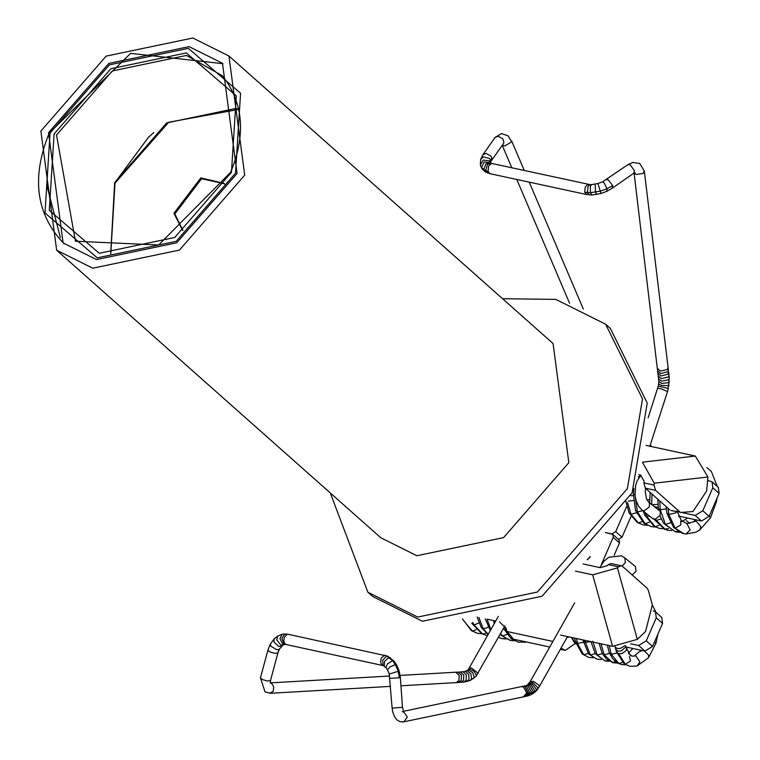 <?xml version="1.0" encoding="UTF-8"?>
<svg xmlns="http://www.w3.org/2000/svg" width="760" height="760" viewBox="0 0 760 760"><rect width="100%" height="100%" fill="white"/><g stroke="black" fill="none" stroke-linecap="round" stroke-linejoin="round"><path stroke-width="1.14" d="M680.542 512.487L692.911 511.556L706.619 491.036L707.931 477.005L695.324 456.048L646.095 445.408M638.998 474.705L640.452 475.019L644.053 481.004L643.881 482.875L645.354 488.167L655.547 490.371L680.143 512.183L671.859 510.606M650.275 444.961L651.624 446.604M642.561 462.498L654.246 483.208L654.075 485.079L655.547 490.371M589.636 557.736L587.242 559.75L590.235 556.577L589.636 557.736M626.867 507.224L626.477 506.872L615.714 531.62L611.914 533.947L605.359 532.522L612.817 534.394L613.206 537.367L601.359 564.623M618.203 539.524L622.003 537.197L631.075 516.353M678.632 516.078L701.508 521.028L709.108 516.372L719.112 493.354L718.333 487.397L712.034 481.811L712.823 487.768L702.81 510.786L695.219 515.442L682.698 512.734M658.093 507.414L654.293 506.587M707.617 480.349L712.034 481.811M680.143 512.183L671.08 510.568M669.95 509.979L645.354 488.167M487.853 619.343L495.719 621.043M583.091 563.967L600.172 567.663L607.24 565.678L608.332 564.623L618.526 566.827L617.433 567.881L592.695 574.836L575.529 571.13M499.472 621.851L506.046 628.254L506.948 631.494L513.579 639.207L549.727 647.026M560.614 635.084L612.588 646.323L637.336 639.359L645.563 631.465L652.365 604.817L648.337 590.349L647.092 588.183L622.506 566.371L621.309 565.763L618.526 566.827M575.757 643.14L565.373 650.351L560.975 648.213M567.045 637.478L569.269 636.956M653.201 610.869L655.481 611.876L656.269 617.832L646.256 640.851L638.666 645.506L630.629 643.767M625.908 646.969L644.955 651.092L652.555 646.437L662.568 623.418L661.779 617.462L655.481 611.876M614.184 555.18L619.505 542.953L619.106 539.98L612.817 534.394M611.116 563.559L608.332 564.623M56.648 250.211L380.779 537.747L416.879 555.74L503.595 537.614L568.832 462.678L553.071 343.529L228.94 55.993L244.701 175.142L179.464 250.078L92.748 268.204L56.648 250.211L40.888 131.052L106.124 56.126L192.84 38L228.94 55.993M48.526 132.706L108.87 63.394L189.088 46.636L222.48 63.27L237.053 173.489L176.709 242.801L96.501 259.569L63.109 242.924L48.526 132.706M502.569 298.727L555.817 299.392L605.625 324.216L642.514 398.924L627.38 488.642L537.358 592.049L417.687 617.063L367.868 592.239L330.277 492.945M367.868 592.239L372.59 596.419L422.408 621.253L542.079 596.239L632.101 492.831L647.225 403.113L610.346 328.405L605.625 324.216M606.281 179.73L608.114 179.73L612.702 185.554L607.012 188.755L600.495 191.121L590.358 192.717L584.716 192.214L586.73 194.55M637.146 522.376L643.131 524.875L638.333 522.889L631.047 514.32L627.57 502.578M638.685 478.078L639.948 474.905M655.452 527.022L651.282 526.633L645.116 523.678L637.469 511.879L635.303 497.315M663.594 528.779L659.442 528.399L655.111 526.699L646.627 516.297L645.344 512.762M651.709 504.554L652.014 494.076M667.346 530.1L665.209 529.425L655.405 519.413M679.896 532.294L675.403 531.839L665.466 524.486L660.202 509.684L659.765 500.954M685.663 533.928L683.781 533.644L675.127 528.209L668.876 514.51L668.021 508.269M490.561 162.488L491.264 163.267L487.473 164.511L485.716 170.686L481.479 167.618L480.453 165.233M653.001 518.795L654.901 519.45L660.126 515.461L660.297 511.727L659.575 510.767M285.503 633.982L282.112 634.277L279.927 638.637L282.739 644.109L284.497 644.375M510.483 637.621L512.354 639.303L518.462 642.181M504.412 626.762L508.639 635.445M500.498 633.688L502.464 635.996L510.406 640.433M495.225 620.939L495.377 621.651M498.446 637.317L502.018 638.619L506.226 639.017M487.065 619.172L490.856 629.65M478.904 617.405L483.103 628.567L488.243 634.277M472.729 622.383L473.66 624.482L482.581 634.011L485.365 635.008M386.042 667.755L383.116 665.466L382.679 660.25L386.622 656.032L392.597 660.63L395.361 664.563L398.088 670.89L399.38 677.806L390.117 678.309M574.674 638.125L575.348 641.649L582.226 653.999L588.848 657.438L583.718 654.769L577.429 643.359L576.545 638.524M601.322 659.509L596.875 659.167L590.396 655.044L584.706 640.29M608.598 660.744L605.036 660.943L597.217 655.053L592.771 641.193M613.614 662.796L612.427 662.492L604.181 654.797L601.036 643.825M621.452 664.496L618.839 663.537L611.306 654.303L609.188 645.591M632.216 574.987L636.044 571.302L635.474 566.589M114.798 182.761L148.523 137.208L153.928 132.525M182.514 230.195L173.926 213.294L200.792 177.916L224.076 183.35L224.76 184.195M224.409 183.749L201.581 178.733L174.838 213.959L182.951 230.48M642.656 462.147L695.324 456.048M654.075 485.079L643.881 482.875M622.003 537.197L615.714 531.62M701.508 521.028L695.219 515.442M709.108 516.372L702.81 510.786M719.112 493.354L712.823 487.768M707.931 477.005L654.246 483.208M506.948 631.494L552.881 641.431M612.588 646.323L592.695 574.836M571.32 637.393L575.244 643.929M575.624 643.331L571.729 637.488M644.955 651.092L638.666 645.506M652.555 646.437L646.256 640.851M662.568 623.418L656.269 617.832M619.505 542.953L613.206 537.367M617.433 567.881L637.336 639.359M490.095 173.707L488.081 171.38L488.585 166.383L490.875 163.714L492.204 163.542L491.264 163.267M589.323 194.921L587.413 192.612L588.088 186.219L590.13 184.566L587.508 184.556L585.219 187.216L584.716 192.214M592.011 194.997L590.358 192.717L590.396 186.285L591.688 184.614L598.072 183.521L602.556 181.849L627.94 164.625L630.297 164.93L634.372 170.667L633.887 173.128L635.028 172.586L634.4 172.387M596.6 194.522L595.555 192.223L595.241 185.012M612.702 185.554L612.265 188.223L606.927 191.273L600.989 193.505L598.177 184.328M606.812 191.32L607.012 188.755L604.162 182.923L602.566 181.858M634.211 172.928L636.158 174.477L643.036 173.46L644.309 171L639.739 163.486L632.747 162.45L627.94 164.625M668.087 367.412L667.346 369.455L660.535 371.127L657.78 368.724M644.299 170.981L668.392 369.882L667.812 371.697L660.829 373.587L658.084 371.193M658.378 373.606L661.124 375.991L668.106 374.138L668.392 369.882M658.663 376.295L661.399 378.66L668.401 376.941L668.99 375.269L668.686 372.372M658.834 378.917L661.57 381.178L668.6 379.848L669.208 378.461L668.99 375.269M633.992 172.235L658.844 381.358L661.589 383.458L668.619 382.66L669.208 378.461M658.844 381.358L658.654 383.876L661.438 385.443L668.382 385.652L669.227 381.615M658.654 383.838L658.264 386.108L667.907 388.388L668.961 385.13M649.866 446.215L667.536 391.533L660.716 388.673L657.656 388.322M630.809 495.748L633.327 495.672M633.489 500.517L628.283 501.125M629.033 512.857L631.047 514.32L636.338 512.781M625.461 500.014L629.166 513.114L637.317 522.49L638.333 522.889L642.143 521.597M638.381 476.577L639.644 476.738M635.455 510.387L637.469 511.879L642.798 510.748M643.682 522.966L645.116 523.678L649.211 522.234M646.94 499.89L649.61 499.653M644.622 514.843L646.627 516.297L649.496 516.04M654.018 526.253L655.111 526.699L658.797 525.464M651.985 504.773L657.827 504.345M653.866 518.529L655.966 520.505L661.153 518.89M664.544 529.207L668.42 528.475M658.264 508.63L660.202 509.684L666.216 508.972M663.746 523.497L665.466 524.486L670.377 522.804M675.174 531.781L678.024 531.25M689.7 523.393L686.327 520.609M666.976 513.313L668.876 514.51L675.735 512.905L676.694 511.784M673.531 527.307L675.127 528.209L680.827 524.913L680.694 521.084M684 533.691L686.061 533.995L690.137 529.881L687.22 524.239M686.061 533.995L695.761 532.228L699.913 529.843L700.825 526.604L696.15 521.094L686.945 523.649L681.35 520.524L677.075 511.138M710.343 517.693L709.308 515.926M699.913 529.843L710.495 517.778L716.5 501.505L715.502 501.667M716.984 484.861L716.718 485.963M488.081 171.38L485.716 170.686L487.644 173.005M490.751 163.02L485.916 163.751L483.749 169.718L485.327 171.883M482.961 154.641L486.02 153.397L490.817 156.037L491.758 157.776L490.608 162.25L490.589 160.265L489.592 158.526L483.303 156.855L480.615 159.486L480.377 164.958L483.18 160.046L489.478 160.892L490.485 162.555L484.082 162.07L481.479 167.618L483.911 170.221M600.989 193.496L591.936 194.997L586.644 194.531L490.019 173.689L485.203 171.798L481.983 168.739L480.548 165.651M503.5 143.526L503.908 142.69L502.911 138.89L498.113 136.249L495.073 137.456M502.256 145.293L504.773 145.939L511.717 141.882L508.089 135.85L501.439 133.56L495.045 137.503L482.952 154.65L480.605 159.486M642.247 510.311L644.109 510.929L649.325 506.939L649.496 503.206L648.736 502.208M633.375 493.962L634.952 494.57M235.524 173.156L176.159 241.347L97.251 257.839L45.011 212.98L50.055 133.038L109.421 64.856L188.337 48.355L240.568 93.223L235.524 173.156M54.112 133.921L49.295 210.358L99.246 253.26L174.705 237.481L231.468 172.282L236.293 95.846L186.343 52.943L110.884 68.713L54.112 133.921M238.82 109.193L235.809 108.462L166.677 122.911L114.674 182.647L110.684 253.783M56.515 135.023L112.309 70.946L186.466 55.442L222.291 75.724C243.399 102.315 246.173 134.52 230.631 172.339L158.65 244.986L75.439 241.252L56.515 135.023M46.673 184.699L60.382 237.605M384.769 655.215L381.197 658.065L380.532 662.178L381.919 665.067L383.306 665.389M285.389 644.299L283.936 643.976L281.912 638.419L284.772 633.963L287.327 634.239L284.42 637.098L283.755 641.202L285.142 644.1L286.539 644.423M383.42 665.636L285.142 644.318M282.255 634.248L277.599 636.149L276.783 639.929L280.744 644.936L282.378 645.221L285.095 644.318M282.368 645.211L284.259 644.423M274.075 638.998L274.056 642.105L278.806 646.503L281.627 646.123M277.599 636.149L274.075 638.989L270.313 644.1L270.969 646.266L276.535 649.591L278.236 649.743L279.509 648.926M270.028 682.898L270.455 683.145L270.493 680.514L277.932 652.84L275.034 653.372L269.733 651.871L267.9 650.161M390.573 686.375L270.655 693.262L265.031 691.952L260.462 677.825L262.295 679.544L267.596 681.045L270.503 680.494M269.885 693.186L273.22 691.306L273.724 686.755L271.529 683.269L270.36 682.898M400.13 675.422L455.724 672.23L459.268 675.592L458.878 680.646L456.332 682.603L400.947 685.786M457.786 672.135L461.481 675.146L461.187 680.523L458.318 682.47L463.809 682.091L470.088 680.57L476.035 676.314L504.916 625.869M463.837 682.081L466.184 680.143L466.317 674.785L463.096 671.755L460.294 671.973L463.78 675.013L463.524 680.38L461.026 682.337M466.308 681.596L468.967 679.668L468.749 674.367L465.348 671.375L462.289 671.84M470.136 680.551L471.561 678.851L470.867 673.702L467.229 670.776L464.654 671.422M473.461 678.689L474.212 677.378L472.748 672.657L468.692 669.959L466.222 670.928M476.064 676.276L476.368 675.383L474.173 671.346L469.727 669L467.324 670.311M478.116 673.35L471.399 667.897L469.043 668.287L468.198 669.494M513.883 639.274L511.147 638.761M505.856 627.674L504.032 627.437M506.929 634.457L502.464 635.996L500.127 634.353M494.76 622.744L493.781 621.746M488.176 626.971L486.305 628.092L483.103 628.567L481.346 627.484M486.001 632.938L484.158 633.954L481.878 633.764M478.971 622.934L475.219 624.501L473.66 624.482L471.846 623.314M465.804 623.285L472.435 631.132M384.104 655.206L387.676 656.165M384.294 666.13L384.56 661.314L389.025 657.381L390.269 657.647M387.666 670.092L385.909 667.622L387.41 663.898L392.597 660.63L393.927 661.029M399.161 671.014L389.338 674.034L387.505 669.931L389.709 667.156L395.361 664.563L396.587 664.895M399.38 677.806L400.368 677.625L402.477 707.361L392.122 708.101L389.205 673.949M523.327 696.872L526.822 692.93L523.393 686.831L521.198 686.707M522.728 686.394L524.885 686.527L528.247 692.958L524.818 696.568L403.218 721.933M524.818 696.568L526.414 696.226L529.73 692.645L526.347 686.213L524.106 686.1M526.414 696.226L528.38 695.732L531.42 692.217L527.953 685.805L525.521 685.748L403.389 711.332M529.577 695.163L530.803 694.849L533.14 691.591L529.454 685.264L525.559 685.739M528.38 695.732L533.14 693.576L534.764 690.707L530.765 684.542L526.594 685.358M533.14 693.576L535.629 691.562L536.427 689.348L531.867 683.649L528.342 684.152M535.629 691.562L537.596 689.272L537.861 687.667L532.722 682.651L529.264 683.069M530.271 681.492L533.52 681.416L539.058 685.273L539.296 686.622L567.549 636.576M588.154 653.419L583.718 654.769L582.017 653.818M583.281 642.399L577.429 643.359L575.282 641.373M601.236 659.461L600.6 659.528M595.184 653.619L590.396 655.044L588.458 653.799M604.979 660.924L595.27 653.742L590.995 641.649L585.01 642.352L582.92 640.461M602.309 653.619L597.217 655.053L595.156 653.572M615.628 661.713L612.085 662.406M609.529 653.419L604.181 654.797L602.129 653.286M628.986 653.913L632.187 656.193M622.554 662.416L618.839 663.537L617.367 662.815L618.839 663.537M616.873 653.02L611.306 654.303L609.283 652.755M654.901 611.458L654.977 610.024M654.436 642.114L655.737 643.226M644.309 650.95L648.669 655.225L648.498 657.761L655.918 643.283L657.922 634.087M641.155 650.265L634.201 656.022L635.882 655.975L639.882 661.856L637.061 666.007L648.498 657.761M629.394 656.469L630.543 660.934L625.242 664.24L618.621 653.6L621.803 653.591L626.325 650.446L626.42 649.002M625.528 645.62L625.869 646.94L621.062 651.025L617.87 651.054L615.828 649.477L615.039 646.693M624.758 645.819L620.331 648.413L617.139 648.48L615.125 646.988M622.05 566.038L625.375 562.561L624.806 557.85L621.376 555.836L608.808 557.222L604.124 561.032L599.735 567.568M287.327 634.239L288.002 634.248M455.724 672.23L459.99 672.02M525.996 641.896L524.495 642.399M510.454 640.442L513.779 640.784M505.21 638.486L502.417 638.704M476.235 629.669L472.606 631.17M403.598 711.75L407.341 717.06L403.845 721.848L400.358 721.753L397.356 720.214L394.763 717.202L392.673 711.825L392.122 708.101M640.395 651.272L642.238 650.503M616.55 651.871L618.621 653.6M560.348 649.325L564.528 650.227M621.376 565.782L611.183 563.578M590.13 184.566L591.688 184.614M612.256 188.223L633.878 173.137M658.264 386.089L648.137 417.8M643.216 524.894L647.301 525.264M667.65 530.167L671.745 530.537M716.5 501.505L717.05 498.104M717.193 486.39L711.369 471.428L706.828 467.599M491.444 160.636L503.567 143.441M502.236 145.312L511.812 167.77M516.8 179.464L569.553 303.231M645.611 488.395L645.259 491.435L646.408 498.712L648.707 502.189L659.509 510.701M588.829 184.376L492.204 163.542M667.536 391.533L668.401 388.351M651.282 526.633L643.862 523.108L635.531 510.615L633.375 494.009L633.887 488.604M659.423 528.39L654.189 526.347L644.717 515.052L643.283 511.138M649.705 502.978L650.132 492.404M667.442 530.119L664.686 529.264L654.122 519.365M679.573 516.278L678.965 516.809M658.454 509.875L657.808 499.215M675.564 531.876L663.698 523.431L659.956 515.831M687.714 518.044L681.834 521.559M683.8 533.653L682.081 533.178L673.503 527.326L666.928 513.323L665.997 506.483M695.856 519.802L693.928 521.36M583.328 309.073L529.226 182.143M524.239 170.449L511.717 141.056M653.068 518.861L642.276 510.34L638.685 506.322L636.196 500.973L635.037 495.406L635.588 485.602L637.25 480.671L641.022 475.19M110.789 253.688L114.997 183.15L168.786 122.227L238.963 109.364M222.946 63.688L130.654 53.38L49.21 133.105C31.112 177.707 36.062 214.595 64.049 243.76M270.313 644.1L267.9 650.151L260.462 677.825M270.351 682.879L389.709 676.02M518.358 642.162L511.109 638.751L503.5 628.368M510.207 640.395L500.964 635.227M494.256 623.618L493.734 621.765M502.028 638.628L498.398 637.403M490.342 630.553L485.279 618.783M488.129 634.486L481.298 627.466L477.118 617.015M485.44 635.028L481.878 633.774L471.779 623.276M481.745 633.716L477.423 633.289L471.438 630.714L462.469 618.944M574.683 602.813L530.252 681.53L527.506 684.855M588.943 657.457L593.161 657.732M605.274 660.991L609.482 661.276M613.672 662.815L617.642 663.043M621.803 664.572L625.803 664.81M655.994 612.332L652.517 605.425M634.201 656.022L631.978 656.156L630.239 655.338L625.812 646.617M615.818 649.448L616.521 651.88L624.036 663.67L629.859 666.32L637.061 666.007M635.493 566.599L624.825 557.859M283.072 634.087L288.03 634.248L387.628 656.146L393.851 660.934L396.54 664.819L399.152 670.966L400.368 677.625M277.932 652.84L279.414 649.097L283.1 644.945M458.603 682.48L456.323 682.603M498.351 616.369L469.053 668.268M518.491 642.19L526.528 642.01M485.754 635.094L487.616 635.389M402.477 707.361L403.864 712.12L402.154 711.626M537.596 689.272L539.296 686.631M596.866 659.167L588.63 653.989L582.834 639.882M613.434 662.767L606.299 658.948L602.139 653.296L599.156 643.416M632.985 648.498L628.32 653.182M621.556 664.525L617.975 663.223L612.731 658.844L609.225 652.659L607.316 645.183"/></g></svg>
